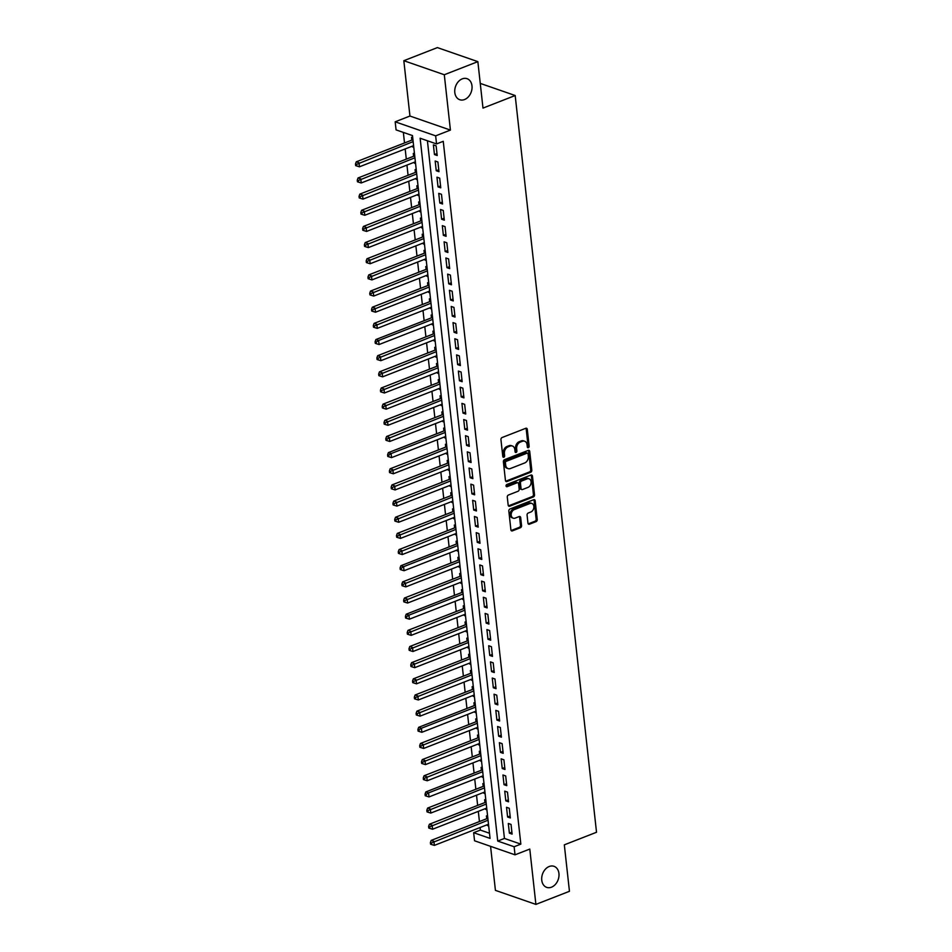 <?xml version="1.0" encoding="UTF-8"?>
<svg xmlns="http://www.w3.org/2000/svg" width="952" height="952" viewBox="0 0 952 952"><rect width="100%" height="100%" fill="white"/><g stroke="black" fill="none" stroke-linecap="round" stroke-linejoin="round"><path stroke-width="1.43" d="M528.348 447.666A1.19 0.892 109.1 0 0 529.145 446.202L527.289 429.352A1.714 1.273 109.1 0 0 525.79 428.281L502.085 437.539A1.714 1.273 109.1 0 0 500.942 439.645L502.799 456.484A1.19 0.892 109.1 0 0 504.643 455.77L504.405 453.592A5.462 4.082 109.1 0 1 508.059 446.869L510.034 446.095A5.462 4.082 109.1 0 1 512.39 446.012A5.462 4.082 109.1 0 1 514.818 449.522L515.056 451.7A1.19 0.892 109.1 0 0 516.9 450.986L516.65 448.808A5.462 4.082 109.1 0 1 520.316 442.085L522.291 441.312A5.462 4.082 109.1 0 1 524.635 441.216A5.462 4.082 109.1 0 1 527.063 444.739L527.301 446.916A1.19 0.892 109.1 0 0 528.348 447.666M527.384 447.226A1.19 0.892 109.1 0 0 528.051 445.822L526.194 428.971A1.714 1.273 109.1 0 0 525.92 428.233M502.882 456.805A1.19 0.892 109.1 0 0 503.548 455.389L503.31 453.212L504.405 453.592M515.127 452.01A1.19 0.892 109.1 0 0 515.805 450.605L515.567 448.428L516.65 448.808M549.209 866.498A11.138 8.318 109.1 0 0 541.783 877.173A11.138 8.318 109.1 0 0 546.698 887.371A11.138 8.318 109.1 0 0 551.494 887.181A11.138 8.318 109.1 0 0 558.919 876.518A11.138 8.318 109.1 0 0 554.005 866.32A11.138 8.318 109.1 0 0 549.209 866.498M462.255 78.861A11.138 8.318 109.1 0 0 454.83 89.524A11.138 8.318 109.1 0 0 459.745 99.722A11.138 8.318 109.1 0 0 464.54 99.544A11.138 8.318 109.1 0 0 471.966 88.869A11.138 8.318 109.1 0 0 467.051 78.683A11.138 8.318 109.1 0 0 462.255 78.861M527.955 523.136A1.714 1.273 109.1 0 0 529.443 524.207L536.095 521.613A1.714 1.273 109.1 0 0 537.237 519.506L535.179 500.8A1.714 1.273 109.1 0 0 533.679 499.729L509.974 508.987A1.714 1.273 109.1 0 0 508.832 511.081L510.891 529.8A1.714 1.273 109.1 0 0 512.39 530.871L520.423 527.729A1.714 1.273 109.1 0 0 521.565 525.635L520.684 517.626A1.714 1.273 109.1 0 0 519.185 516.555L515.199 518.102A4.57 3.415 109.1 0 1 513.235 518.185A4.57 3.415 109.1 0 1 511.224 513.997A4.57 3.415 109.1 0 1 514.27 509.617L529.871 503.525A4.57 3.415 109.1 0 1 531.847 503.453A4.57 3.415 109.1 0 1 533.858 507.63A4.57 3.415 109.1 0 1 530.811 512.009L528.217 513.021A1.714 1.273 109.1 0 0 527.075 515.127L527.955 523.136M514.128 846.744L515.02 854.825L474.548 840.783L473.656 832.702L490.066 838.403L412.478 135.577L396.068 129.888L395.175 121.808L435.647 135.85L436.54 143.93L420.13 138.23L497.729 841.056L514.128 846.744L520.839 844.126L443.251 141.312L436.54 143.93M477.856 61.642L444.298 74.744L403.827 60.702L437.385 47.6L477.856 61.642L482.985 108.1L515.187 95.521L596.523 832.262L564.322 844.841L569.451 891.298L535.893 904.4L529.788 849.065L515.02 854.825M403.827 60.702L409.943 116.037L450.415 130.091L444.298 74.744M450.415 130.091L435.647 135.85M530.657 472.287A1.714 1.273 109.1 0 0 531.799 470.193L529.728 451.474A1.714 1.273 109.1 0 0 528.241 450.403L504.524 459.661A1.714 1.273 109.1 0 0 503.382 461.768L505.452 480.474A1.714 1.273 109.1 0 0 506.94 481.545L530.657 472.287L529.562 471.906A1.714 1.273 109.1 0 0 530.704 469.812L528.634 451.093A1.714 1.273 109.1 0 0 528.36 450.355M532.454 476.131L534.524 494.85A1.714 1.273 109.1 0 1 533.382 496.944L509.665 506.214A1.714 1.273 109.1 0 1 508.178 505.143L507.285 497.123A1.714 1.273 109.1 0 1 508.427 495.028L518.043 491.268A1.714 1.273 109.1 0 0 519.185 489.173L518.602 483.854A1.714 1.273 109.1 0 0 517.115 482.783L507.095 486.698A1.19 0.892 109.1 0 1 506.857 484.473L530.954 475.06A1.714 1.273 109.1 0 1 532.454 476.131L531.359 475.75L533.429 494.469L534.524 494.85M490.566 846.34L495.421 890.358L535.893 904.4M487.4 824.67L487.495 825.562L488.602 825.134M487.626 816.292L486.424 815.876L486.746 818.696M485.615 808.51L485.71 809.414L486.817 808.974M485.841 800.132L484.639 799.716L484.961 802.548M483.83 792.361L483.925 793.254L485.032 792.826M484.056 783.972L482.866 783.556L483.176 786.388M482.045 776.201L482.152 777.094L483.247 776.665M482.271 767.812L481.081 767.407L481.391 770.227M480.26 760.041L480.367 760.934L481.474 760.505M480.498 751.663L479.296 751.247L479.606 754.067M478.487 743.893L478.582 744.785L479.689 744.345M478.713 735.503L477.511 735.087L477.821 737.919M476.702 727.733L476.797 728.625L477.904 728.197M476.928 719.343L475.726 718.927L476.036 721.759M474.917 711.572L475.012 712.465L476.119 712.037M475.143 703.195L473.941 702.778L474.251 705.599M473.132 695.412L473.227 696.317L474.334 695.876M473.358 687.035L472.156 686.618L472.466 689.45M471.347 679.264L471.442 680.156L472.549 679.728M471.573 670.874L470.371 670.458L470.693 673.29M469.562 663.104L469.657 663.996L470.764 663.568M469.788 654.714L468.586 654.31L468.908 657.13M467.777 646.943L467.872 647.836L468.979 647.408M468.003 638.566L466.813 638.149L467.123 640.97M465.992 630.795L466.099 631.688L467.194 631.247M466.218 622.406L465.028 621.989L465.338 624.821M464.207 614.635L464.314 615.527L465.421 615.099M464.433 606.245L463.243 605.829L463.553 608.661M462.422 598.475L462.529 599.367L463.636 598.939M462.66 590.097L461.458 589.681L461.768 592.501M460.649 582.315L460.744 583.219L461.851 582.779M460.875 573.937L459.673 573.52L459.983 576.353M458.864 566.166L458.959 567.059L460.066 566.63M459.09 557.777L457.888 557.36L458.198 560.192M457.079 550.006L457.174 550.899L458.281 550.47M457.305 541.617L456.103 541.212L456.413 544.032M455.294 533.846L455.389 534.738L456.496 534.31M455.52 525.468L454.318 525.052L454.628 527.872M453.509 517.698L453.604 518.59L454.711 518.15M453.735 509.308L452.533 508.892L452.854 511.724M451.724 501.537L451.819 502.43L452.926 502.002M451.95 493.148L450.748 492.731L451.07 495.564M449.939 485.377L450.046 486.27L451.141 485.841M450.165 477L448.975 476.583L449.284 479.403M448.154 469.217L448.261 470.121L449.356 469.681M448.38 460.839L447.19 460.423L447.5 463.255M446.369 453.069L446.476 453.961L447.583 453.533M446.607 444.679L445.405 444.263L445.714 447.095M444.596 436.908L444.691 437.801L445.798 437.373M444.822 428.519L443.62 428.114L443.93 430.935M442.811 420.748L442.906 421.641L444.013 421.212M443.037 412.371L441.835 411.954L442.144 414.774M441.026 404.6L441.121 405.493L442.228 405.052M441.252 396.21L440.05 395.794L440.359 398.626M439.241 388.44L439.336 389.332L440.443 388.904M439.467 380.05L438.265 379.634L438.575 382.466M437.456 372.28L437.551 373.172L438.658 372.744M437.682 363.902L436.48 363.485L436.801 366.306M435.671 356.119L435.766 357.024L436.873 356.583M435.897 347.742L434.695 347.325L435.016 350.157M433.886 339.971L433.981 340.864L435.088 340.435M434.112 331.582L432.922 331.165L433.231 333.997M432.101 323.811L432.208 324.703L433.303 324.275M432.327 315.421L431.137 315.017L431.446 317.837M430.316 307.651L430.423 308.543L431.53 308.115M430.542 299.273L429.352 298.857L429.661 301.677M428.543 291.502L428.638 292.395L429.745 291.955M428.769 283.113L427.567 282.696L427.876 285.529M426.758 275.342L426.853 276.235L427.96 275.806M426.984 266.953L425.782 266.536L426.091 269.368M424.973 259.182L425.068 260.075L426.175 259.646M425.199 250.804L423.997 250.388L424.306 253.208M423.188 243.022L423.283 243.926L424.39 243.486M423.414 234.644L422.212 234.228L422.521 237.06M421.403 226.874L421.498 227.766L422.605 227.338M421.629 218.484L420.427 218.067L420.748 220.9M419.618 210.713L419.713 211.606L420.82 211.177M419.844 202.324L418.642 201.919L418.963 204.739M417.833 194.553L417.928 195.446L419.035 195.017M418.059 186.175L416.869 185.759L417.178 188.579M416.048 178.405L416.155 179.297L417.25 178.857M416.274 170.015L415.084 169.599L415.393 172.431M414.263 162.245L414.37 163.137L415.477 162.709M414.489 153.855L413.299 153.439L413.608 156.271M437.194 155.521L436.123 145.823L433.386 144.882L434.457 154.569L437.194 155.521M438.979 171.681L437.908 161.983L435.171 161.031L436.242 170.729L438.979 171.681M440.764 187.83L439.693 178.143L436.956 177.191L438.027 186.889L440.764 187.83M442.549 203.99L441.478 194.303L438.741 193.351L439.812 203.038L442.549 203.99M444.322 220.15L443.263 210.451L440.526 209.511L441.597 219.198L444.322 220.15M446.107 236.31L445.036 226.612L442.311 225.66L443.382 235.358L446.107 236.31M447.892 252.458L446.821 242.772L444.096 241.82L445.155 251.518L447.892 252.458M449.677 268.619L448.606 258.92L445.869 257.98L446.94 267.667L449.677 268.619M451.462 284.779L450.391 275.08L447.654 274.128L448.725 283.827L451.462 284.779M453.247 300.927L452.176 291.241L449.439 290.289L450.51 299.987L453.247 300.927M455.032 317.087L453.961 307.401L451.224 306.449L452.295 316.135L455.032 317.087M456.817 333.248L455.746 323.549L453.009 322.609L454.08 332.296L456.817 333.248M458.602 349.408L457.531 339.709L454.794 338.757L455.865 348.456L458.602 349.408M460.387 365.556L459.316 355.87L456.579 354.917L457.65 364.616L460.387 365.556M462.16 381.716L461.089 372.018L458.364 371.078L459.435 380.764L462.16 381.716M463.945 397.877L462.874 388.178L460.149 387.226L461.22 396.925L463.945 397.877M465.73 414.025L464.659 404.338L461.922 403.386L462.993 413.085L465.73 414.025M467.515 430.185L466.444 420.498L463.707 419.546L464.778 429.233L467.515 430.185M469.3 446.345L468.229 436.647L465.492 435.695L466.563 445.393L469.3 446.345M471.085 462.505L470.014 452.807L467.277 451.855L468.348 461.553L471.085 462.505M472.87 478.654L471.799 468.967L469.062 468.015L470.133 477.714L472.87 478.654M474.655 494.814L473.584 485.115L470.847 484.175L471.918 493.862L474.655 494.814M476.44 510.974L475.369 501.276L472.632 500.324L473.703 510.022L476.44 510.974M478.213 527.122L477.154 517.436L474.417 516.484L475.488 526.182L478.213 527.122M479.998 543.283L478.927 533.596L476.202 532.644L477.273 542.331L479.998 543.283M481.783 559.443L480.712 549.744L477.975 548.792L479.046 558.491L481.783 559.443M483.568 575.603L482.497 565.904L479.76 564.952L480.831 574.651L483.568 575.603M485.353 591.751L484.282 582.065L481.545 581.113L482.616 590.811L485.353 591.751M487.138 607.912L486.067 598.213L483.33 597.273L484.401 606.959L487.138 607.912M488.923 624.072L487.852 614.373L485.115 613.421L486.186 623.12L488.923 624.072M490.708 640.22L489.637 630.533L486.9 629.581L487.971 639.28L490.708 640.22M492.493 656.38L491.422 646.694L488.685 645.742L489.756 655.428L492.493 656.38M494.267 672.54L493.207 662.842L490.47 661.89L491.541 671.588L494.267 672.54M496.052 688.701L494.98 679.002L492.255 678.05L493.326 687.749L496.052 688.701M497.837 704.849L496.765 695.162L494.04 694.21L495.099 703.909L497.837 704.849M499.622 721.009L498.55 711.311L495.813 710.37L496.885 720.057L499.622 721.009M501.406 737.169L500.335 727.471L497.598 726.519L498.669 736.217L501.406 737.169M503.192 753.318L502.12 743.631L499.383 742.679L500.454 752.377L503.192 753.318M504.976 769.478L503.905 759.791L501.168 758.839L502.239 768.526L504.976 769.478M506.762 785.638L505.69 775.939L502.953 774.987L504.024 784.686L506.762 785.638M508.546 801.798L507.475 792.1L504.738 791.148L505.81 800.846L508.546 801.798M510.332 817.947L509.26 808.26L506.523 807.308L507.594 817.006L510.332 817.947M427.412 140.765L504.441 838.438L520.839 844.126M508.308 823.468L509.38 833.155L512.105 834.107L511.034 824.408L508.308 823.468M403.35 132.411L404.517 142.967M405.171 148.94L406.302 159.127M406.956 165.101L408.075 175.287M408.741 181.261L409.86 191.435M410.526 197.409L411.645 207.595M412.311 213.569L413.43 223.756M414.096 229.73L415.215 239.916M415.869 245.878L417 256.064M417.654 262.038L418.785 272.224M419.439 278.198L420.57 288.385M421.224 294.358L422.355 304.533M423.009 310.507L424.128 320.693M424.794 326.667L425.913 336.853M426.579 342.827L427.698 353.013M428.364 358.975L429.483 369.162M430.149 375.136L431.268 385.322M431.922 391.296L433.053 401.482M433.707 407.456L434.838 417.63M435.492 423.604L436.623 433.791M437.277 439.764L438.408 449.951M439.062 455.925L440.193 466.111M440.847 472.073L441.966 482.259M442.632 488.233L443.751 498.42M444.417 504.393L445.536 514.58M446.202 520.554L447.321 530.728M447.987 536.702L449.106 546.888M449.76 552.862L450.891 563.048M451.545 569.022L452.676 579.209M453.33 585.171L454.461 595.357M455.115 601.331L456.246 611.517M456.9 617.491L458.019 627.677M458.685 633.651L459.804 643.826M460.47 649.799L461.589 659.986M462.255 665.96L463.374 676.146M464.04 682.12L465.159 692.306M465.814 698.268L466.944 708.455M467.599 714.428L468.729 724.615M469.384 730.589L470.514 740.775M471.169 746.749L472.299 756.923M472.954 762.897L474.084 773.083M474.739 779.057L475.857 789.244M476.524 795.217L477.642 805.404M478.309 811.366L479.427 821.552M480.094 827.526L480.367 830.084L489.495 833.25M412.716 137.707L411.514 137.29L411.823 140.111M412.478 146.084L413.787 147.393M414.37 163.137L415.56 163.554M416.155 179.297L417.345 179.714M417.928 195.446L419.13 195.862M419.713 211.606L420.915 212.022M421.498 227.766L422.7 228.182M423.283 243.926L424.485 244.343M425.068 260.075L426.27 260.491M426.853 276.235L428.055 276.651M428.638 292.395L429.84 292.811M430.423 308.543L431.613 308.96M432.208 324.703L433.398 325.12M433.981 340.864L435.183 341.28M435.766 357.024L436.968 357.44M437.551 373.172L438.753 373.589M439.336 389.332L440.538 389.749M441.121 405.493L442.323 405.909M442.906 421.641L444.108 422.057M444.691 437.801L445.893 438.217M446.476 453.961L447.666 454.378M448.261 470.121L449.451 470.538M450.046 486.27L451.236 486.686M451.819 502.43L453.021 502.846M453.604 518.59L454.806 519.007M455.389 534.738L456.591 535.155M457.174 550.899L458.376 551.315M458.959 567.059L460.161 567.475M460.744 583.219L461.946 583.635M462.529 599.367L463.731 599.784M464.314 615.527L465.504 615.944M466.099 631.688L467.289 632.104M467.872 647.836L469.074 648.252M469.657 663.996L470.859 664.413M471.442 680.156L472.644 680.573M473.227 696.317L474.429 696.733M475.012 712.465L476.214 712.881M476.797 728.625L477.999 729.042M478.582 744.785L479.784 745.202M480.367 760.934L481.557 761.35M482.152 777.094L483.342 777.51M483.925 793.254L485.127 793.671M485.71 809.414L486.912 809.831M487.495 825.562L488.697 825.979M515.187 95.521L480.248 83.395M480.367 830.084L473.656 832.702M409.943 116.037L395.175 121.808M504.441 838.438L497.729 841.056M412.585 146.977L413.692 146.548M434.457 154.569L436.98 153.593M436.242 170.729L438.765 169.742M438.027 186.889L440.55 185.902M439.812 203.038L442.335 202.062M441.597 219.198L444.12 218.21M443.382 235.358L445.893 234.37M445.155 251.518L447.678 250.531M446.94 267.667L449.463 266.691M448.725 283.827L451.248 282.839M450.51 299.987L453.033 298.999M452.295 316.135L454.818 315.16M454.08 332.296L456.603 331.308M455.865 348.456L458.388 347.468M457.65 364.616L460.173 363.628M459.435 380.764L461.946 379.788M461.22 396.925L463.731 395.937M462.993 413.085L465.516 412.097M464.778 429.233L467.301 428.257M466.563 445.393L469.086 444.405M468.348 461.553L470.871 460.566M470.133 477.714L472.656 476.726M471.918 493.862L474.441 492.886M473.703 510.022L476.226 509.034M475.488 526.182L478.011 525.195M477.273 542.331L479.784 541.355M479.046 558.491L481.569 557.503M480.831 574.651L483.354 573.663M482.616 590.811L485.139 589.823M484.401 606.959L486.924 605.984M486.186 623.12L488.709 622.132M487.971 639.28L490.494 638.292M489.756 655.428L492.279 654.452M491.541 671.588L494.064 670.601M493.326 687.749L495.837 686.761M495.099 703.909L497.622 702.921M496.885 720.057L499.407 719.081M498.669 736.217L501.192 735.23M500.454 752.377L502.977 751.39M502.239 768.526L504.762 767.55M504.024 784.686L506.547 783.698M505.81 800.846L508.332 799.858M507.594 817.006L510.117 816.019M509.38 833.155L511.89 832.179M524.635 441.216L523.54 440.847A5.462 4.082 109.1 0 0 521.196 440.931L522.291 441.312M515.567 448.428A5.462 4.082 109.1 0 1 519.221 441.704L521.196 440.931M512.39 446.012L511.295 445.631A5.462 4.082 109.1 0 0 508.939 445.714L510.034 446.095M503.31 453.212A5.462 4.082 109.1 0 1 506.964 446.488L508.939 445.714M505.726 481.212A1.714 1.273 109.1 0 0 505.845 481.165L529.562 471.906M528.074 453.937A1.19 0.892 109.1 0 0 527.039 453.188L506.226 461.315A1.19 0.892 109.1 0 0 505.417 462.791L505.679 465.088A5.462 4.082 109.1 0 0 508.094 468.61A5.462 4.082 109.1 0 0 510.45 468.515L524.683 462.958A5.462 4.082 109.1 0 0 528.336 456.234L528.074 453.937M527.551 453.164L526.456 452.783A1.19 0.892 109.1 0 0 525.944 452.807L527.039 453.188M508.094 468.61L507 468.229A5.462 4.082 109.1 0 1 504.584 464.707L504.322 462.41A1.19 0.892 109.1 0 1 505.131 460.935L525.944 452.807M508.439 505.869A1.714 1.273 109.1 0 0 508.57 505.833L532.287 496.563A1.714 1.273 109.1 0 0 533.429 494.469M517.84 482.759L516.757 482.378A1.714 1.273 109.1 0 0 516.02 482.414L506.131 486.27M528.027 487.376A4.57 3.415 109.1 0 0 531.073 482.997A4.57 3.415 109.1 0 0 529.05 478.82A4.57 3.415 109.1 0 0 527.087 478.892L521.589 481.034A1.714 1.273 109.1 0 0 520.447 483.14L521.03 488.447A1.714 1.273 109.1 0 0 522.529 489.518L528.027 487.376M529.05 478.82L527.967 478.44A4.57 3.415 109.1 0 0 525.992 478.511L527.087 478.892M521.791 489.554L520.696 489.173A1.714 1.273 109.1 0 1 519.935 488.067L519.352 482.759A1.714 1.273 109.1 0 1 520.494 480.665L525.992 478.511M531.359 475.75A1.714 1.273 109.1 0 0 531.085 475.024M531.847 503.453L530.752 503.072A4.57 3.415 109.1 0 0 528.788 503.144L529.871 503.525M513.235 518.185L512.14 517.805A4.57 3.415 109.1 0 1 510.129 513.616A4.57 3.415 109.1 0 1 513.176 509.237L528.788 503.144M511.164 530.538A1.714 1.273 109.1 0 0 511.295 530.49L519.328 527.348A1.714 1.273 109.1 0 0 520.47 525.254L519.59 517.245A1.714 1.273 109.1 0 0 519.316 516.508M528.229 523.874A1.714 1.273 109.1 0 0 528.348 523.826L535 521.232A1.714 1.273 109.1 0 0 536.143 519.126L534.084 500.419A1.714 1.273 109.1 0 0 533.81 499.681M412.894 139.694L412.93 139.706A1.737 1.297 -70.9 0 1 412.894 139.694L356.262 161.816L358.999 162.768L359.44 166.802L413.584 145.656M413.144 141.61L356.572 164.375L355.477 163.994L355.655 165.612L356.75 165.981L356.572 164.375M359.44 166.802L356.75 165.981M355.477 163.994L356.262 161.816M414.715 155.842A1.737 1.297 -70.9 0 1 414.679 155.854L358.047 177.965L360.784 178.916L361.224 182.963L415.37 161.816M414.929 157.77L358.357 180.523L357.262 180.142L357.44 181.761L358.535 182.141L358.357 180.523M361.224 182.963L358.535 182.141M357.262 180.142L358.047 177.965M416.464 172.003L416.5 172.014A1.737 1.297 -70.9 0 1 416.464 172.003L359.832 194.125L362.569 195.077L363.01 199.111L417.154 177.965M416.714 173.93L360.142 196.683L359.047 196.302L359.225 197.921L360.308 198.302L360.142 196.683M363.01 199.111L360.308 198.302M359.047 196.302L359.832 194.125M418.285 188.151A1.737 1.297 -70.9 0 1 418.249 188.163L361.617 210.285L364.354 211.237L364.794 215.271L418.94 194.125M418.499 190.091L361.915 212.843L360.82 212.463L360.998 214.081L362.093 214.462L361.915 212.843M364.794 215.271L362.093 214.462M360.82 212.463L361.617 210.285M420.034 204.323L420.07 204.335A1.737 1.297 -70.9 0 1 420.034 204.323L363.402 226.445L366.139 227.385L366.579 231.431L420.724 210.285M420.272 206.239L363.7 229.004L362.605 228.623L362.783 230.229L363.878 230.61L363.7 229.004M366.579 231.431L363.878 230.61M362.605 228.623L363.402 226.445M421.843 220.471A1.737 1.297 -70.9 0 1 421.819 220.483L365.187 242.593L367.912 243.545L368.365 247.591L422.51 226.433M422.057 222.399L365.485 245.152L364.39 244.771L364.568 246.389L365.663 246.77L365.485 245.152M368.365 247.591L365.663 246.77M364.39 244.771L365.187 242.593M423.604 236.631L423.64 236.643A1.737 1.297 -70.9 0 1 423.604 236.631L366.972 258.754L369.697 259.706L370.149 263.74L424.294 242.593M423.842 238.559L367.27 261.312L366.175 260.931L366.353 262.55L367.448 262.93L367.27 261.312M370.149 263.74L367.448 262.93M366.175 260.931L366.972 258.754M425.413 252.78A1.737 1.297 -70.9 0 1 425.389 252.792L368.745 274.914L371.482 275.866L371.935 279.9L426.079 258.754M425.627 254.708L369.055 277.472L367.96 277.091L368.138 278.71L369.233 279.079L369.055 277.472M371.935 279.9L369.233 279.079M367.96 277.091L368.745 274.914M427.162 268.952L427.198 268.964A1.737 1.297 -70.9 0 1 427.162 268.952L370.53 291.062L373.267 292.014L373.719 296.06L427.853 274.914M427.412 270.868L370.84 293.621L369.745 293.24L369.923 294.858L371.018 295.239L370.84 293.621M373.719 296.06L371.018 295.239M369.745 293.24L370.53 291.062M428.983 285.088A1.737 1.297 -70.9 0 1 428.947 285.1L372.315 307.222L375.052 308.174L375.505 312.208L429.638 291.062M429.197 287.028L372.625 309.781L371.53 309.4L371.708 311.018L372.803 311.399L372.625 309.781M375.505 312.208L372.803 311.399M371.53 309.4L372.315 307.222M430.732 301.26L430.768 301.272A1.737 1.297 -70.9 0 1 430.732 301.26L374.1 323.382L376.837 324.334L377.278 328.369L431.423 307.222M430.982 303.188L374.41 325.941L373.315 325.56L373.493 327.179L374.588 327.559L374.41 325.941M377.278 328.369L374.588 327.559M373.315 325.56L374.1 323.382M432.517 317.421L432.553 317.433A1.737 1.297 -70.9 0 1 432.517 317.421L375.885 339.543L378.622 340.483L379.063 344.529L433.208 323.382M432.767 319.337L378.622 340.483L376.195 342.101L375.1 341.72L375.278 343.327L376.373 343.708L376.195 342.101M379.063 344.529L376.373 343.708M375.1 341.72L375.885 339.543M434.338 333.569A1.737 1.297 -70.9 0 1 434.302 333.581L377.67 355.691L380.407 356.643L380.848 360.689L434.993 339.531M434.552 335.497L377.968 358.25L376.885 357.869L377.063 359.487L378.146 359.868L377.968 358.25M380.848 360.689L378.146 359.868M376.885 357.869L377.67 355.691M436.087 349.729L436.123 349.741A1.737 1.297 -70.9 0 1 436.087 349.729L379.455 371.851L382.192 372.803L382.633 376.837L436.778 355.691M436.325 351.657L379.753 374.41L378.658 374.029L378.837 375.647L379.931 376.028L379.753 374.41M382.633 376.837L379.931 376.028M378.658 374.029L379.455 371.851M437.896 365.877A1.737 1.297 -70.9 0 1 437.872 365.889L381.24 388.011L383.977 388.963L384.418 392.998L438.563 371.851M438.11 367.805L381.538 390.57L380.443 390.189L380.622 391.808L381.716 392.176L381.538 390.57M384.418 392.998L381.716 392.176M380.443 390.189L381.24 388.011M439.657 382.05L439.693 382.061A1.737 1.297 -70.9 0 1 439.657 382.05L383.025 404.16L385.75 405.112L386.203 409.158L440.348 388.011M439.895 383.965L383.323 406.718L382.228 406.337L382.406 407.956L383.501 408.337L383.323 406.718M386.203 409.158L383.501 408.337M382.228 406.337L383.025 404.16M441.466 398.186A1.737 1.297 -70.9 0 1 441.442 398.198L384.81 420.32L387.535 421.272L387.988 425.306L442.133 404.16M441.68 400.126L385.108 422.878L384.013 422.498L384.192 424.116L385.286 424.497L385.108 422.878M387.988 425.306L385.286 424.497M384.013 422.498L384.81 420.32M443.215 414.358L443.251 414.37A1.737 1.297 -70.9 0 1 443.215 414.358L386.583 436.48L389.32 437.432L389.773 441.466L443.918 420.32M443.465 416.286L386.893 439.039L385.798 438.658L385.976 440.276L387.071 440.657L386.893 439.039M389.773 441.466L387.071 440.657M385.798 438.658L386.583 436.48M445.036 430.506A1.737 1.297 -70.9 0 1 445 430.518L388.368 452.64L391.105 453.58L391.558 457.626L445.691 436.48M445.25 432.434L391.105 453.58L388.678 455.199L387.583 454.818L387.762 456.424L388.856 456.805L388.678 455.199M391.558 457.626L388.856 456.805M387.583 454.818L388.368 452.64M446.785 446.678L446.821 446.69A1.737 1.297 -70.9 0 1 446.785 446.678L390.153 468.789L392.89 469.741L393.331 473.775L447.476 452.628M447.035 448.594L390.463 471.347L389.368 470.966L389.547 472.585L390.641 472.965L390.463 471.347M393.331 473.775L390.641 472.965M389.368 470.966L390.153 468.789M448.606 462.815A1.737 1.297 -70.9 0 1 448.57 462.827L391.938 484.949L394.675 485.901L395.116 489.935L449.261 468.789M448.82 464.755L392.248 487.507L391.153 487.127L391.332 488.745L392.426 489.126L392.248 487.507M395.116 489.935L392.426 489.126M391.153 487.127L391.938 484.949M450.355 478.987L450.391 478.999A1.737 1.297 -70.9 0 1 450.355 478.987L393.723 501.109L396.46 502.049L396.901 506.095L451.046 484.949M450.605 480.903L394.021 503.667L392.938 503.287L393.117 504.905L394.199 505.274L394.021 503.667M396.901 506.095L394.199 505.274M392.938 503.287L393.723 501.109M452.14 495.147L452.176 495.159A1.737 1.297 -70.9 0 1 452.14 495.147L395.508 517.257L398.245 518.209L398.686 522.255L452.831 501.109M452.39 497.063L395.806 519.816L394.711 519.435L394.89 521.053L395.984 521.434L395.806 519.816M398.686 522.255L395.984 521.434M394.711 519.435L395.508 517.257M453.961 511.307L453.925 511.295A1.737 1.297 -70.9 0 1 453.925 511.295L397.293 533.418L400.03 534.37L400.471 538.404L454.616 517.257M454.163 513.223L397.591 535.976L396.496 535.595L396.675 537.214L397.769 537.594L397.591 535.976M400.471 538.404L397.769 537.594M396.496 535.595L397.293 533.418M455.746 527.467L455.71 527.456A1.737 1.297 -70.9 0 1 455.71 527.456L399.078 549.578L401.803 550.53L402.256 554.564L456.401 533.418M455.948 529.383L399.376 552.136L398.281 551.755L398.46 553.374L399.554 553.755L399.376 552.136M402.256 554.564L399.554 553.755M398.281 551.755L399.078 549.578M457.519 543.628L457.495 543.616A1.737 1.297 -70.9 0 1 457.495 543.616L400.863 565.738L403.588 566.678L404.041 570.724L458.186 549.578M457.733 545.532L403.588 566.678L401.161 568.296L400.066 567.916L400.245 569.522L401.339 569.903L401.161 568.296M404.041 570.724L401.339 569.903M400.066 567.916L400.863 565.738M459.269 559.776L459.304 559.788A1.737 1.297 -70.9 0 1 459.269 559.776L402.637 581.886L405.373 582.838L405.826 586.872L459.971 565.726M459.518 561.692L402.946 584.445L401.851 584.064L402.03 585.682L403.124 586.063L402.946 584.445M405.826 586.872L403.124 586.063M401.851 584.064L402.637 581.886M461.089 575.936L461.054 575.924A1.737 1.297 -70.9 0 1 461.054 575.924L404.422 598.046L407.158 598.998L407.611 603.033L461.744 581.886M461.303 577.852L404.731 600.605L403.636 600.224L403.815 601.842L404.909 602.223L404.731 600.605M407.611 603.033L404.909 602.223M403.636 600.224L404.422 598.046M462.839 592.084L462.874 592.096A1.737 1.297 -70.9 0 1 462.839 592.084L406.207 614.207L408.943 615.147L409.384 619.193L463.529 598.046M463.088 594L408.943 615.147L406.516 616.765L405.421 616.384L405.6 618.003L406.694 618.372L406.516 616.765M409.384 619.193L406.694 618.372M405.421 616.384L406.207 614.207M464.659 608.233A1.737 1.297 -70.9 0 1 464.624 608.245L407.992 630.355L410.728 631.307L411.169 635.353L465.314 614.207M464.873 610.161L408.301 632.913L407.206 632.533L407.385 634.151L408.479 634.532L408.301 632.913M411.169 635.353L408.479 634.532M407.206 632.533L407.992 630.355M466.409 624.393L466.444 624.405A1.737 1.297 -70.9 0 1 466.409 624.393L409.776 646.515L412.513 647.467L412.954 651.501L467.099 630.355M466.658 626.321L410.086 649.074L408.991 648.693L409.17 650.311L410.252 650.692L410.086 649.074M412.954 651.501L410.252 650.692M408.991 648.693L409.776 646.515M468.229 640.541A1.737 1.297 -70.9 0 1 468.194 640.553L411.562 662.675L414.298 663.627L414.739 667.661L468.884 646.515M468.443 642.481L411.859 665.234L410.764 664.853L410.943 666.471L412.037 666.852L411.859 665.234M414.739 667.661L412.037 666.852M410.764 664.853L411.562 662.675M469.979 656.713L470.014 656.725A1.737 1.297 -70.9 0 1 469.979 656.713L413.346 678.836L416.083 679.776L416.524 683.822L470.669 662.675M470.217 658.629L413.644 681.394L412.549 681.013L412.728 682.62L413.822 683L413.644 681.394M416.524 683.822L413.822 683M412.549 681.013L413.346 678.836M471.764 672.874L471.799 672.885A1.737 1.297 -70.9 0 1 471.764 672.874L415.132 694.984L417.857 695.936L418.309 699.97L472.454 678.824M472.002 674.789L415.429 697.542L414.334 697.162L414.513 698.78L415.607 699.161L415.429 697.542M418.309 699.97L415.607 699.161M414.334 697.162L415.132 694.984M473.549 689.022L473.584 689.034A1.737 1.297 -70.9 0 1 473.549 689.022L416.916 711.144L419.642 712.096L420.094 716.13L474.239 694.984M473.787 690.95L417.214 713.702L416.119 713.322L416.298 714.94L417.392 715.321L417.214 713.702M420.094 716.13L417.392 715.321M416.119 713.322L416.916 711.144M475.334 705.182L475.357 705.194A1.737 1.297 -70.9 0 1 475.334 705.182L418.69 727.304L421.427 728.244L421.879 732.29L476.024 711.144M475.572 707.098L421.427 728.244L418.999 729.863L417.904 729.482L418.083 731.1L419.178 731.469L418.999 729.863M421.879 732.29L419.178 731.469M417.904 729.482L418.69 727.304M477.142 721.354L477.107 721.342A1.737 1.297 -70.9 0 1 477.107 721.342L420.475 743.452L423.212 744.404L423.664 748.451L477.797 727.304M477.357 723.258L420.784 746.011L419.689 745.63L419.868 747.249L420.962 747.629L420.784 746.011M423.664 748.451L420.962 747.629M419.689 745.63L420.475 743.452M478.892 737.491L478.927 737.502A1.737 1.297 -70.9 0 1 478.892 737.491L422.26 759.613L424.997 760.565L425.449 764.599L479.582 743.452M479.142 739.418L422.569 762.171L421.474 761.79L421.653 763.409L422.748 763.79L422.569 762.171M425.449 764.599L422.748 763.79M421.474 761.79L422.26 759.613M480.712 753.663L480.677 753.651A1.737 1.297 -70.9 0 1 480.677 753.651L424.045 775.773L426.782 776.725L427.222 780.759L481.367 759.613M480.927 755.579L424.354 778.331L423.259 777.951L423.438 779.569L424.532 779.95L424.354 778.331M427.222 780.759L424.532 779.95M423.259 777.951L424.045 775.773M482.462 769.811L482.497 769.823A1.737 1.297 -70.9 0 1 482.462 769.811L425.83 791.933L428.567 792.873L429.007 796.919L483.152 775.773M482.712 771.727L428.567 792.873L426.139 794.492L425.044 794.111L425.223 795.717L426.317 796.098L426.139 794.492M429.007 796.919L426.317 796.098M425.044 794.111L425.83 791.933M484.282 785.959A1.737 1.297 -70.9 0 1 484.247 785.971L427.615 808.081L430.352 809.033L430.792 813.067L484.937 791.921M484.497 787.887L427.912 810.64L426.829 810.259L427.008 811.877L428.091 812.258L427.912 810.64M430.792 813.067L428.091 812.258M426.829 810.259L427.615 808.081M486.032 802.119L486.067 802.131A1.737 1.297 -70.9 0 1 486.032 802.119L429.4 824.242L432.137 825.194L432.577 829.228L486.722 808.081M486.27 804.047L429.697 826.8L428.602 826.419L428.781 828.038L429.876 828.418L429.697 826.8M432.577 829.228L429.876 828.418M428.602 826.419L429.4 824.242M487.84 818.268A1.737 1.297 -70.9 0 1 487.817 818.28L431.185 840.402L433.922 841.342L434.362 845.388L488.507 824.242M488.055 820.196L431.482 842.96L430.387 842.579L430.566 844.198L431.661 844.567L431.482 842.96M434.362 845.388L431.661 844.567M430.387 842.579L431.185 840.402M528.051 445.822L529.145 446.202M503.548 455.389L504.643 455.77M515.805 450.605L516.9 450.986M519.221 441.704L520.316 442.085M506.964 446.488L508.059 446.869M526.194 428.971L527.289 429.352M505.845 481.165L506.94 481.545M528.634 451.093L529.728 451.474M530.704 469.812L531.799 470.193M505.131 460.935L506.226 461.315M504.322 462.41L505.417 462.791M504.584 464.707L505.679 465.088M532.287 496.563L533.382 496.944M508.57 505.833L509.665 506.214M516.02 482.414L517.115 482.783M506.19 486.389L507.095 486.698M520.494 480.665L521.589 481.034M519.352 482.759L520.447 483.14M519.935 488.067L521.03 488.447M513.176 509.237L514.27 509.617M519.59 517.245L520.684 517.626M520.47 525.254L521.565 525.635M519.328 527.348L520.423 527.729M511.295 530.49L512.39 530.871M534.084 500.419L535.179 500.8M536.143 519.126L537.237 519.506M535 521.232L536.095 521.613M528.348 523.826L529.443 524.207"/></g></svg>
